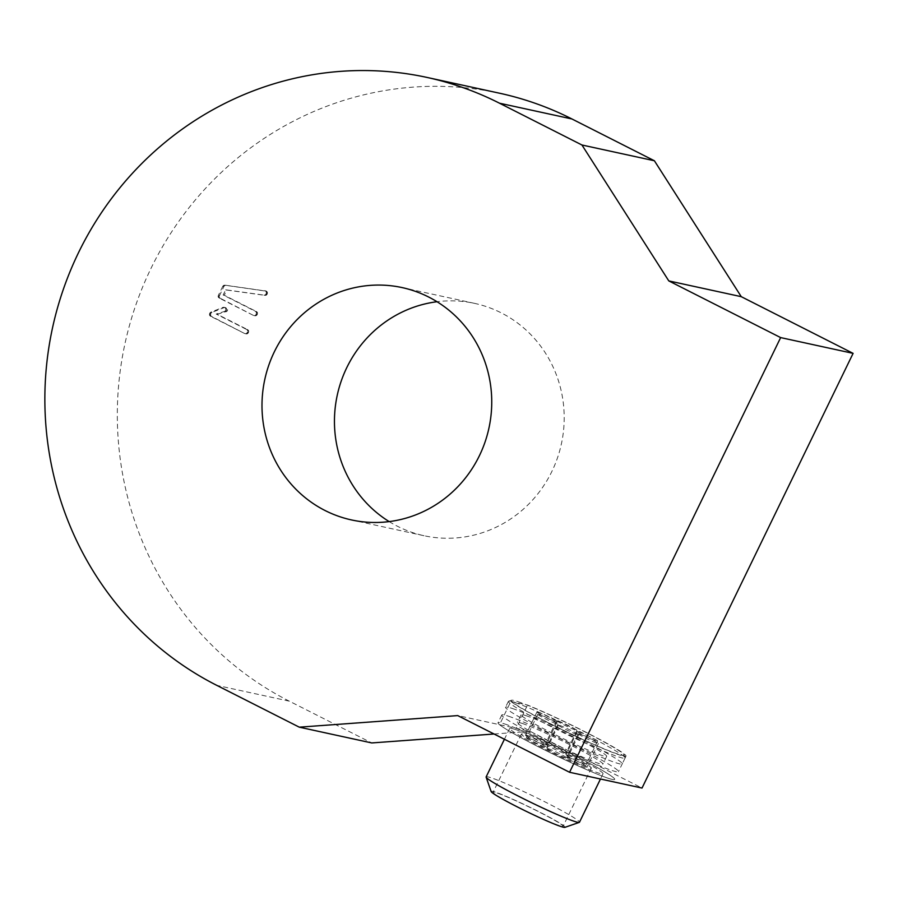 <?xml version="1.0" encoding="UTF-8"?>
<svg xmlns="http://www.w3.org/2000/svg" width="898" height="898" viewBox="0 0 898 898"><rect width="100%" height="100%" fill="white"/><g stroke="black" fill="none" stroke-linecap="round" stroke-linejoin="round"><path stroke-width="0.67" stroke-dasharray="4.49 3.37" d="M510.861 701.405L527.541 705.042A64.847 4.164 -154.1 0 1 591.569 735.114A64.847 4.164 -154.1 0 1 625.996 756.116A64.847 4.164 -154.1 0 1 573.508 735.215A64.847 4.164 -154.1 0 1 510.861 701.405L499.546 724.697L516.238 728.323A64.847 4.164 -154.1 0 1 580.265 758.395A64.847 4.164 -154.1 0 1 614.692 779.408A64.847 4.164 -154.1 0 1 562.204 758.507A64.847 4.164 -154.1 0 1 499.546 724.697L457.733 715.594M494.057 734.003L530.19 731.365L516.238 728.323L527.541 705.042M530.19 731.365L642.025 788.051M499.58 93.224A324.257 312.762 -77.7 0 0 135.778 305.152A324.257 312.762 -77.7 0 0 289.268 701.147L371.716 742.938M253.303 315.333L219.337 298.125A3.188 3.076 102.3 0 1 218.652 297.642A1.673 1.616 102.3 0 1 218.293 297.148L218.214 296.935A1.616 1.56 102.3 0 1 218.158 296.205A3.525 3.401 102.3 0 1 218.483 295.15L222.715 286.428A3.053 2.941 102.3 0 1 223.131 285.788A1.908 1.841 102.3 0 1 224.174 285.171A2.604 2.503 102.3 0 1 224.938 285.149L265.426 290.963A2.077 2.009 102.3 0 1 266.246 292.153A2.526 2.436 102.3 0 1 265.64 294.477A1.875 1.807 102.3 0 1 264.652 295.083A2.391 2.312 102.3 0 1 263.933 295.116L225.69 289.796L223.164 295.004L255.268 311.28A2.952 2.851 102.3 0 1 255.571 311.46A2.245 2.166 102.3 0 1 256.39 312.717A10.103 9.743 102.3 0 1 256.267 313.84A1.448 1.392 102.3 0 1 256.143 314.244A2.75 2.649 102.3 0 1 254.965 315.456L254.886 315.479A1.897 1.83 102.3 0 1 254.134 315.58A2.47 2.38 102.3 0 1 253.303 315.333L220.459 298.372A3.188 3.076 102.3 0 1 219.763 297.889A1.673 1.616 102.3 0 1 219.404 297.395L219.325 297.182A1.616 1.56 102.3 0 1 219.269 296.441A3.525 3.401 102.3 0 1 219.595 295.397L223.827 286.675A3.053 2.941 102.3 0 1 224.242 286.035A1.908 1.841 102.3 0 1 225.297 285.407A2.604 2.503 102.3 0 1 226.06 285.396L266.538 291.21A2.077 2.009 102.3 0 1 267.368 292.4A2.526 2.436 102.3 0 1 266.751 294.712A1.875 1.807 102.3 0 1 265.763 295.33A2.391 2.312 102.3 0 1 265.056 295.363L226.801 290.043L224.276 295.251L256.39 311.527A2.952 2.851 102.3 0 1 256.693 311.696A2.245 2.166 102.3 0 1 257.513 312.964A10.103 9.743 102.3 0 1 257.378 314.076A1.448 1.392 102.3 0 1 257.255 314.48A2.75 2.649 102.3 0 1 256.076 315.692L255.997 315.726A1.897 1.83 102.3 0 1 255.245 315.815A2.47 2.38 102.3 0 1 254.415 315.58M244.481 333.439L210.536 316.231A2.402 2.324 102.3 0 1 210.132 315.973A1.796 1.729 102.3 0 1 209.526 314.917A2.672 2.582 102.3 0 1 210.907 312.134L223.063 307.352A10.125 9.766 102.3 0 1 223.624 307.307A4.423 4.266 102.3 0 1 223.995 307.307A2.649 2.559 102.3 0 1 224.365 307.352A0.786 0.763 102.3 0 1 224.545 307.419L224.848 307.599A1.953 1.886 102.3 0 1 224.219 311.527L216.182 314.042L246.445 329.386A2.952 2.851 102.3 0 1 246.748 329.555A2.245 2.166 102.3 0 1 247.567 330.823A10.103 9.755 102.3 0 1 247.444 331.934A1.448 1.392 102.3 0 1 247.32 332.339A2.75 2.649 102.3 0 1 246.142 333.551L246.063 333.585A1.897 1.83 102.3 0 1 245.311 333.674A2.47 2.38 102.3 0 1 244.481 333.439L211.647 316.478A2.402 2.324 102.3 0 1 211.255 316.219A1.796 1.729 102.3 0 1 210.637 315.164A2.672 2.582 102.3 0 1 212.018 312.369L224.174 307.587A10.125 9.766 102.3 0 1 224.736 307.554A4.423 4.266 102.3 0 1 225.106 307.554A2.649 2.559 102.3 0 1 225.477 307.599A0.786 0.763 102.3 0 1 225.667 307.666L225.959 307.846A1.953 1.886 102.3 0 1 225.342 311.774L217.305 314.289L247.567 329.622A2.952 2.851 102.3 0 1 247.87 329.802A2.245 2.166 102.3 0 1 248.69 331.059A10.103 9.755 102.3 0 1 248.555 332.181A1.448 1.392 102.3 0 1 248.432 332.586A2.75 2.649 102.3 0 1 247.253 333.798L247.174 333.82A1.897 1.83 102.3 0 1 246.422 333.921A2.47 2.38 102.3 0 1 245.592 333.686M389.16 521.592A118.895 114.686 -77.7 0 0 424.036 535.724A118.895 114.686 -77.7 0 0 557.434 458.014A118.895 114.686 -77.7 0 0 501.151 312.818A118.895 114.686 -77.7 0 0 474.615 303.378A118.895 114.686 -77.7 0 0 437.023 301.728M254.886 315.479L255.997 315.726M254.965 315.456L256.076 315.692M256.39 312.717L257.513 312.964M223.164 295.004L224.276 295.251M225.69 289.796L226.801 290.043M263.933 295.116L265.056 295.363M265.426 290.963L266.538 291.21M265.179 290.829L266.291 291.064M264.573 290.66L265.696 290.896M218.214 296.935L219.325 297.182M218.293 297.148L219.404 297.395M246.063 333.585L247.174 333.82M246.142 333.551L247.253 333.798M247.567 330.823L248.69 331.059M216.182 314.042L217.305 314.289M224.219 311.527L225.342 311.774M224.848 307.599L225.959 307.846M224.545 307.419L225.667 307.666M223.063 307.352L224.174 307.587M517.798 701.607A62.692 4.03 -154.1 0 1 580.344 729.558A62.692 4.03 -154.1 0 1 624.054 754.881A62.692 4.03 -154.1 0 1 565.908 731.41A62.692 4.03 -154.1 0 1 511.501 700.227A62.692 4.03 -154.1 0 1 517.798 701.607M557.86 720.825A11.236 0.718 -154.1 0 1 569.399 725.999A11.236 0.718 -154.1 0 1 576.92 730.433A11.236 0.718 -154.1 0 1 566.492 726.168A11.236 0.718 -154.1 0 1 556.693 720.611A11.236 0.718 -154.1 0 1 557.86 720.825M578.503 731.657A11.236 0.718 -154.1 0 1 590.031 736.831A11.236 0.718 -154.1 0 1 597.552 741.265A11.236 0.718 -154.1 0 1 587.124 737.011A11.236 0.718 -154.1 0 1 577.324 731.443A11.236 0.718 -154.1 0 1 578.503 731.657M559.577 725.36A11.236 0.718 -154.1 0 1 571.117 730.534A11.236 0.718 -154.1 0 1 578.638 734.968A11.236 0.718 -154.1 0 1 568.21 730.703A11.236 0.718 -154.1 0 1 558.41 725.146A11.236 0.718 -154.1 0 1 559.577 725.36M538.946 714.527A11.236 0.718 -154.1 0 1 550.474 719.691A11.236 0.718 -154.1 0 1 557.995 724.125A11.236 0.718 -154.1 0 1 547.567 719.87A11.236 0.718 -154.1 0 1 537.779 714.314A11.236 0.718 -154.1 0 1 538.946 714.527M579.356 733.924A11.236 0.718 -154.1 0 1 590.884 739.099A11.236 0.718 -154.1 0 1 598.405 743.533A11.236 0.718 -154.1 0 1 587.977 739.279A11.236 0.718 -154.1 0 1 578.189 733.711A11.236 0.718 -154.1 0 1 579.356 733.924M538.093 712.26A11.236 0.718 -154.1 0 1 549.621 717.423A11.236 0.718 -154.1 0 1 557.142 721.869A11.236 0.718 -154.1 0 1 546.714 717.603A11.236 0.718 -154.1 0 1 536.914 712.047A11.236 0.718 -154.1 0 1 538.093 712.26M525.409 734.822A38.906 2.503 -154.1 0 1 565.325 752.726A38.906 2.503 -154.1 0 1 591.355 768.071A38.906 2.503 -154.1 0 1 555.267 753.321A38.906 2.503 -154.1 0 1 521.356 734.081A38.906 2.503 -154.1 0 1 525.409 734.822M546.556 744.116A11.236 0.718 -154.1 0 1 558.085 749.28A11.236 0.718 -154.1 0 1 565.605 753.714A11.236 0.718 -154.1 0 1 555.177 749.46A11.236 0.718 -154.1 0 1 545.389 743.903A11.236 0.718 -154.1 0 1 546.556 744.116M567.188 754.949A11.236 0.718 -154.1 0 1 578.727 760.123A11.236 0.718 -154.1 0 1 586.248 764.557A11.236 0.718 -154.1 0 1 575.82 760.292A11.236 0.718 -154.1 0 1 566.021 754.735A11.236 0.718 -154.1 0 1 567.188 754.949M548.274 748.651A11.236 0.718 -154.1 0 1 559.802 753.815A11.236 0.718 -154.1 0 1 567.323 758.249A11.236 0.718 -154.1 0 1 556.895 753.994A11.236 0.718 -154.1 0 1 547.106 748.427A11.236 0.718 -154.1 0 1 548.274 748.651M527.642 737.808A11.236 0.718 -154.1 0 1 539.17 742.983A11.236 0.718 -154.1 0 1 546.691 747.417A11.236 0.718 -154.1 0 1 536.263 743.151A11.236 0.718 -154.1 0 1 526.464 737.595A11.236 0.718 -154.1 0 1 527.642 737.808M568.052 757.216A11.236 0.718 -154.1 0 1 579.58 762.391A11.236 0.718 -154.1 0 1 587.101 766.825A11.236 0.718 -154.1 0 1 576.673 762.559A11.236 0.718 -154.1 0 1 566.874 757.003A11.236 0.718 -154.1 0 1 568.052 757.216M526.778 735.541A11.236 0.718 -154.1 0 1 538.317 740.715A11.236 0.718 -154.1 0 1 545.838 745.149A11.236 0.718 -154.1 0 1 535.41 740.895A11.236 0.718 -154.1 0 1 525.611 735.327A11.236 0.718 -154.1 0 1 526.778 735.541M515.138 702.64A64.847 4.164 -154.1 0 1 579.85 731.556A64.847 4.164 -154.1 0 1 625.053 757.755A64.847 4.164 -154.1 0 1 625.064 758.058A64.847 4.164 -154.1 0 1 564.898 733.475A64.847 4.164 -154.1 0 1 508.38 701.405A64.847 4.164 -154.1 0 1 508.616 701.215A64.847 4.164 -154.1 0 1 515.138 702.64M497.133 793.035A38.906 2.503 -154.1 0 1 537.06 810.939A38.906 2.503 -154.1 0 1 563.091 826.283A38.906 2.503 -154.1 0 1 526.991 811.545A38.906 2.503 -154.1 0 1 493.081 792.294A38.906 2.503 -154.1 0 1 497.133 793.035M512.309 708.466A64.847 4.164 -154.1 0 1 578.84 738.291A64.847 4.164 -154.1 0 1 622.235 763.872A64.847 4.164 -154.1 0 1 562.069 739.301A64.847 4.164 -154.1 0 1 505.552 707.22A64.847 4.164 -154.1 0 1 512.309 708.466M491.139 791.542A41.072 2.638 -154.1 0 1 495.415 792.137A41.072 2.638 -154.1 0 1 538.699 811.612A41.072 2.638 -154.1 0 1 564.887 827.35M526.06 715.684A47.56 3.053 -154.1 0 1 574.855 737.561A47.56 3.053 -154.1 0 1 606.678 756.329A47.56 3.053 -154.1 0 1 562.563 738.302A47.56 3.053 -154.1 0 1 521.109 714.774A47.56 3.053 -154.1 0 1 526.06 715.684M486.132 776.927A51.882 3.334 -154.1 0 1 491.532 777.915A51.882 3.334 -154.1 0 1 544.76 801.779A51.882 3.334 -154.1 0 1 579.468 822.254M522.299 723.451A47.56 3.053 -154.1 0 1 571.083 745.329A47.56 3.053 -154.1 0 1 602.906 764.086A47.56 3.053 -154.1 0 1 558.792 746.058A47.56 3.053 -154.1 0 1 517.349 722.542A47.56 3.053 -154.1 0 1 522.299 723.451M515.093 729.4A51.882 3.334 -154.1 0 1 568.311 753.265A51.882 3.334 -154.1 0 1 603.029 773.739A51.882 3.334 -154.1 0 1 554.897 754.073A51.882 3.334 -154.1 0 1 509.682 728.413A51.882 3.334 -154.1 0 1 515.093 729.4M508.537 716.222A64.847 4.164 -154.1 0 1 575.079 746.058A64.847 4.164 -154.1 0 1 618.464 771.64A64.847 4.164 -154.1 0 1 558.309 747.057A64.847 4.164 -154.1 0 1 501.791 714.988A64.847 4.164 -154.1 0 1 508.537 716.222M504.766 723.99A64.847 4.164 -154.1 0 1 571.308 753.815A64.847 4.164 -154.1 0 1 614.692 779.408A64.847 4.164 -154.1 0 1 554.537 754.825A64.847 4.164 -154.1 0 1 498.02 722.744A64.847 4.164 -154.1 0 1 504.766 723.99M289.268 701.147L216.811 685.376M254.134 315.58L255.245 315.815M255.627 314.974L256.738 315.209M256.143 314.244L257.255 314.48M256.267 313.84L257.378 314.076M256.188 312.134L257.311 312.381M255.818 311.651L256.929 311.887M255.571 311.46L256.693 311.696M255.268 311.28L256.39 311.527M264.652 295.083L265.763 295.33M265.213 294.858L266.336 295.094M265.64 294.477L266.751 294.712M266.033 293.859L267.155 294.095M266.291 293.017L267.402 293.253M266.246 292.153L267.368 292.4M265.965 291.491L267.076 291.738M224.938 285.149L226.06 285.396M224.174 285.171L225.297 285.407M223.58 285.396L224.702 285.643M223.131 285.788L224.242 286.035M222.715 286.428L223.827 286.675M218.483 295.15L219.595 295.397M218.158 296.205L219.269 296.441M218.652 297.642L219.763 297.889M219.337 298.125L220.459 298.372M245.311 333.674L246.422 333.921M246.804 333.068L247.915 333.315M247.32 332.339L248.432 332.586M247.444 331.934L248.555 332.181M247.377 330.228L248.488 330.475M246.995 329.746L248.106 329.993M246.748 329.555L247.87 329.802M246.445 329.386L247.567 329.622M224.938 311.078L226.06 311.314M225.432 310.416L226.543 310.663M225.667 309.563L226.779 309.81M225.589 308.699L226.7 308.946M225.297 308.07L226.408 308.306M223.995 307.307L225.106 307.554M223.624 307.307L224.736 307.554M210.907 312.134L212.018 312.369M210.211 312.571L211.322 312.818M209.717 313.245L210.828 313.492M209.481 314.042L210.603 314.289M209.526 314.917L210.637 315.164M209.75 315.512L210.862 315.759M210.132 315.973L211.255 316.219M210.323 316.107L211.434 316.354M210.536 316.231L211.647 316.478M625.996 756.116L618.464 771.64M474.615 303.378L402.158 287.596M424.036 535.724L351.578 519.953M253.853 315.535L254.965 315.77M245.031 333.629L246.142 333.876M536.914 712.047L525.611 735.327M557.142 721.869L545.838 745.149M578.189 733.711L566.874 757.003M598.405 743.533L587.101 766.825M537.779 714.314L526.464 737.595M557.995 724.125L546.691 747.417M558.41 725.146L547.106 748.427M578.638 734.968L567.323 758.249M577.324 731.443L566.021 754.735M597.552 741.265L586.248 764.557M556.693 720.611L545.389 743.903M576.92 730.433L565.605 753.714M511.501 700.227L508.616 701.215M624.054 754.881L625.053 757.755M521.356 734.081L493.081 792.294M591.355 768.071L563.091 826.283M508.38 701.405L505.552 707.22M625.064 758.058L622.235 763.872M521.109 714.774L517.349 722.542M606.678 756.329L602.906 764.086M509.682 728.413L504.418 739.256M603.029 773.739L600.47 779.004M501.791 714.988L498.02 722.744"/><path stroke-width="1.35" d="M299.259 727.167L457.733 715.594L569.568 772.28L780.643 337.592L668.797 280.906L581.938 144.993L499.49 103.203A324.257 312.762 -77.7 0 0 427.122 77.453A324.257 312.762 -77.7 0 0 63.32 289.381A324.257 312.762 -77.7 0 0 216.811 685.376L299.259 727.167L371.716 742.938L494.057 734.003M427.122 77.453L499.58 93.224A324.257 312.762 -77.7 0 1 571.947 118.974L654.395 160.764L741.265 296.677L853.1 353.363L642.025 788.051L569.568 772.28M428.694 297.047A118.895 114.686 -77.7 0 0 402.158 287.596A118.895 114.686 -77.7 0 0 264.809 379.383A118.895 114.686 -77.7 0 0 351.578 519.953A118.895 114.686 -77.7 0 0 484.976 442.243A118.895 114.686 -77.7 0 0 428.694 297.047M437.023 301.728A118.895 114.686 -77.7 0 0 337.266 395.154A118.895 114.686 -77.7 0 0 389.16 521.592M853.1 353.363L780.643 337.592M741.265 296.677L668.797 280.906M654.395 160.764L581.938 144.993M600.47 779.004L579.468 822.254A51.882 3.334 -154.1 0 1 579.277 822.4L564.887 827.35A41.072 2.638 -154.1 0 1 526.935 811.669A41.072 2.638 -154.1 0 1 491.139 791.542L486.132 777.163A51.882 3.334 -154.1 0 1 486.132 776.927L504.418 739.256M579.277 822.4A51.882 3.334 -154.1 0 1 531.347 802.588A51.882 3.334 -154.1 0 1 486.132 777.163M571.947 118.974L499.49 103.203"/></g></svg>
